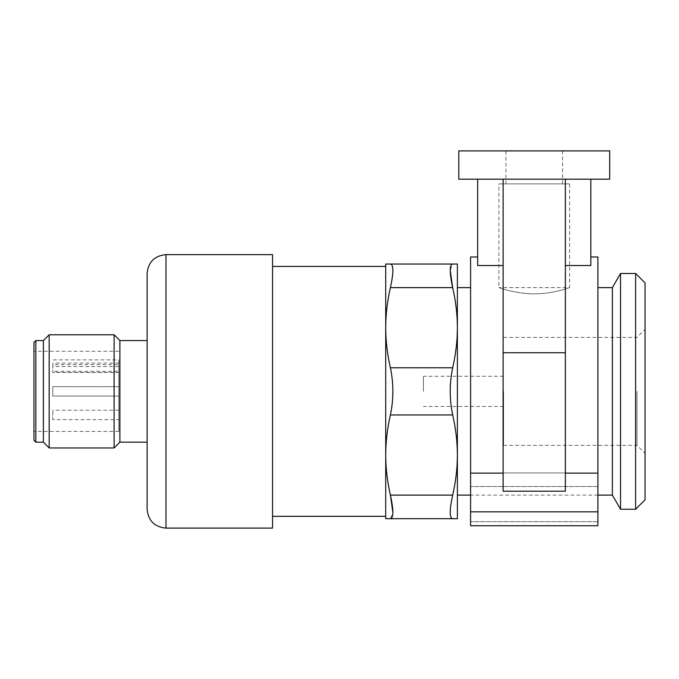<?xml version="1.0" encoding="UTF-8"?>
<svg xmlns="http://www.w3.org/2000/svg" width="679" height="679" viewBox="0 0 679 679"><rect width="100%" height="100%" fill="white"/><g stroke="black" fill="none" stroke-linecap="round" stroke-linejoin="round"><path stroke-width="0.51" stroke-dasharray="3.4 2.55" d="M390.417 287.633C393.684 272.534 393.684 264.674 390.417 264.055L385.706 264.055L385.706 327.711C385.765 314.309 387.336 300.95 390.417 287.633L452.672 287.633C455.762 300.941 457.332 314.301 457.383 327.711C457.323 341.121 455.753 354.48 452.672 367.789C449.413 383.474 449.413 399.193 452.672 414.945C455.762 428.254 457.332 441.613 457.383 455.023C457.323 468.434 455.753 481.793 452.672 495.101L390.417 495.101C387.336 481.801 385.765 468.442 385.706 455.023L385.706 518.68L390.417 518.68L392.869 512.365M385.706 455.023C385.765 441.622 387.336 428.262 390.417 414.945C393.684 399.26 393.684 383.542 390.417 367.789C387.336 354.489 385.765 341.13 385.706 327.711L385.706 455.023L385.706 327.711M385.706 266.414L385.706 516.32M272.542 254.625L272.542 528.109M147.114 273.484L147.114 509.25M147.114 391.367L147.114 442.165L147.114 391.367M119.894 340.569L119.894 442.165M114.106 334.781L114.106 447.953M49.168 334.781L49.168 447.953M43.38 340.569L43.38 442.165M33.95 342.454L33.95 440.281M33.95 391.367L33.95 351.289L33.95 391.367M452.672 495.101C449.413 510.201 449.413 518.06 452.672 518.68L457.383 518.68L457.383 327.711L457.383 455.023M390.417 518.68L452.672 518.68M457.383 327.711L457.383 264.055L452.672 264.055L450.219 270.369M569.605 183.899L569.605 287.633L498.878 287.633C498.471 287.48 515.302 293.854 534.22 293.846C553.292 293.965 569.987 287.412 569.605 287.633C569.978 287.421 553.275 293.956 534.246 293.846C515.191 293.956 498.522 287.421 498.878 287.633L498.878 183.899L569.605 183.899L498.878 183.899M505.948 183.899L562.535 183.899L505.948 183.899L505.948 150.891L562.535 150.891L505.948 150.891M458.8 179.18L458.8 150.891L609.683 150.891L609.683 179.18L458.8 179.18M645.05 282.914L645.05 499.82M645.05 391.367L645.05 453.411L645.05 391.367M590.823 179.18L565.361 179.18L565.361 265.523L590.823 265.523L590.823 179.18L477.66 179.18L503.122 179.18L503.122 491.206L503.122 473.127L503.122 491.206L565.361 491.206L565.361 179.18L503.122 179.18M635.62 273.484L635.62 509.25M503.122 265.523L503.122 473.127L503.122 265.523L477.66 265.523L477.66 179.18M565.361 265.523L565.361 179.18M620.53 273.484L620.53 509.25M503.122 473.127L470.581 473.127L470.581 256.985M597.893 256.985L597.893 525.75L597.893 486.529L597.893 525.75L470.581 525.75L470.581 473.127M597.893 473.127L565.361 473.127M612.365 287.633L612.365 495.101M597.893 472.94L597.893 486.529L597.893 472.94L470.581 472.94L470.581 486.529L470.581 287.633L470.581 472.94L597.893 472.94L597.893 287.633L597.893 472.94M457.383 287.633L457.383 495.101M636.978 391.367L636.978 445.331L636.978 391.367M503.589 391.367L503.589 445.331L503.589 391.367M423.433 391.367L423.433 376.276L423.433 391.367M52.809 364.606L52.809 372.415L52.809 364.606L118.825 364.606L118.825 359.895L52.809 359.895M118.825 359.895L118.825 431.445L118.825 366.55L52.809 366.55M118.825 366.55L118.825 371.252L52.809 371.252M118.825 419.656L118.825 410.226L118.825 419.656L52.809 419.656L52.809 410.226L52.809 419.656M118.825 396.086L118.825 386.657L118.825 396.086L52.809 396.086L52.809 386.657L52.809 396.086L52.809 386.657L52.809 396.086L118.825 396.086L118.825 386.657L118.825 396.086M118.825 372.508L118.825 363.078L118.825 372.508L52.809 372.508L52.809 363.078L52.809 372.508M118.825 364.606L118.825 371.252M165.982 254.625L165.982 528.109M35.834 340.569L35.834 442.165M390.417 414.945L452.672 414.945M390.417 367.789L452.672 367.789M565.361 352.732L503.122 352.732M597.893 511.83L470.581 511.83M597.893 521.684L470.581 521.684L597.893 521.684M597.893 486.529L470.581 486.529L597.893 486.529M562.535 183.899L562.535 150.891M597.893 495.101L470.581 495.101M503.589 445.331L636.978 445.331L645.05 453.411M503.589 337.404L636.978 337.404L645.05 329.332M503.589 376.276L423.433 376.276M503.589 406.458L423.433 406.458M118.825 351.289L33.95 351.289M118.825 431.445L33.95 431.445M118.825 410.226L52.809 410.226M118.825 386.657L52.809 386.657L118.825 386.657M118.825 363.078L52.809 363.078M118.825 372.415L52.809 372.415"/><path stroke-width="1.02" d="M385.706 455.023C385.765 468.434 387.336 481.793 390.417 495.101C393.684 510.201 393.684 518.06 390.417 518.68L385.706 518.68L385.706 327.711C385.765 341.121 387.336 354.48 390.417 367.789C393.684 383.474 393.684 399.193 390.417 414.945C387.336 428.254 385.765 441.613 385.706 455.023L385.706 516.32L272.542 516.32M392.869 512.365L390.417 495.101L452.672 495.101C455.762 481.801 457.332 468.442 457.383 455.023C457.323 441.622 455.753 428.262 452.672 414.945C449.413 399.26 449.413 383.542 452.672 367.789C455.762 354.489 457.332 341.13 457.383 327.711C457.323 314.309 455.753 300.95 452.672 287.633C449.413 272.534 449.413 264.674 452.672 264.055L457.383 264.055L457.383 327.711L457.383 287.633L470.581 287.633M390.417 287.633C387.336 300.941 385.765 314.301 385.706 327.711L385.706 264.055L390.417 264.055C393.684 264.64 393.684 272.5 390.417 287.633L452.672 287.633L450.219 270.369M385.706 327.711L385.706 266.414L272.542 266.414M165.982 528.109L272.542 528.109L272.542 254.625L165.982 254.625C154.523 255.745 148.234 262.026 147.114 273.484L147.114 509.25C148.234 520.708 154.523 526.997 165.982 528.109L165.982 254.625M147.114 442.165L119.894 442.165L119.894 340.569L114.106 334.781L49.168 334.781L49.168 447.953L114.106 447.953L114.106 334.781M49.168 447.953L43.38 442.165L43.38 340.569L49.168 334.781M33.95 440.281L33.95 342.454L35.834 340.569L35.834 442.165L33.95 440.281M390.417 518.68L452.672 518.68C449.413 518.094 449.413 510.235 452.672 495.101M390.417 264.055L452.672 264.055L390.417 264.055M470.581 495.101L457.383 495.101L457.383 455.023L457.383 518.68L452.672 518.68M609.683 150.891L458.8 150.891L458.8 179.18L609.683 179.18L609.683 150.891M635.62 509.25L645.05 499.82L645.05 282.914L635.62 273.484L620.53 273.484L620.53 509.25L635.62 509.25L635.62 273.484M503.122 179.18L503.122 491.206L565.361 491.206L565.361 352.732L503.122 352.732M565.361 179.18L565.361 352.732M477.66 179.18L477.66 265.523L503.122 265.523M590.823 179.18L590.823 265.523L565.361 265.523M477.66 256.985L470.581 256.985L470.581 525.75L597.893 525.75L597.893 511.83L470.581 511.83M503.122 473.127L470.581 473.127M590.823 256.985L597.893 256.985L597.893 511.83M597.893 473.127L565.361 473.127M620.53 509.25L612.365 495.101L612.365 287.633L620.53 273.484M457.383 455.023L457.383 327.711M390.417 367.789L452.672 367.789M390.417 414.945L452.672 414.945M147.114 340.569L119.894 340.569M119.894 442.165L114.106 447.953M43.38 340.569L35.834 340.569M43.38 442.165L35.834 442.165M612.365 287.633L597.893 287.633M612.365 495.101L597.893 495.101"/></g></svg>

